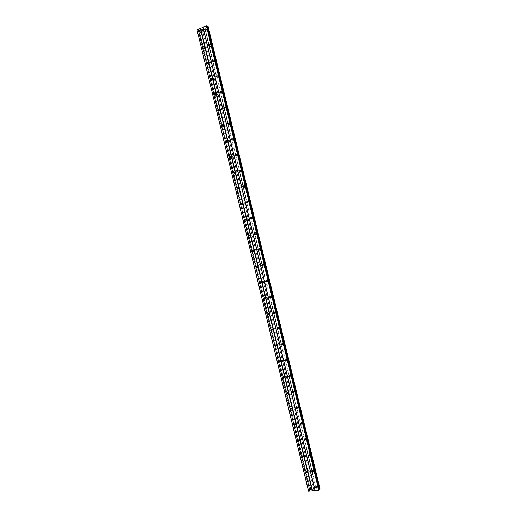 <?xml version="1.0" encoding="UTF-8"?>
<svg xmlns="http://www.w3.org/2000/svg" width="517" height="517" viewBox="0 0 517 517"><rect width="100%" height="100%" fill="white"/><g stroke="black" fill="none" stroke-linecap="round" stroke-linejoin="round"><path stroke-width="0.39" stroke-dasharray="2.58 1.94" d="M316.32 486.82L317.005 487.363L317.438 486.717L316.759 486.167L316.32 486.82M205.792 30.044L206.671 29.34L205.792 30.044M209.566 45.651L209.728 45.935L210.445 44.953L209.566 45.651M213.347 61.271L213.515 61.562L214.219 60.579L213.347 61.271M217.127 76.904L217.302 77.201L218 76.206L217.127 76.904M220.914 92.537L221.095 92.847L221.955 92.155L221.774 91.852L220.914 92.537M224.701 108.189L224.889 108.499L225.748 107.814L225.561 107.504L224.701 108.189M228.488 123.847L228.688 124.17L229.535 123.485L229.341 123.162L228.488 123.847M232.282 139.519L232.488 139.849L233.329 139.163L233.128 138.834L232.282 139.519M236.075 155.197L236.295 155.533L237.129 154.854L236.915 154.518L236.075 155.197M239.875 170.881L240.101 171.237L240.928 170.558L240.702 170.209L239.875 170.881M243.669 186.585L243.908 186.941L244.728 186.269L244.489 185.907L243.669 186.585M247.475 202.296L247.727 202.664L248.535 201.985L248.283 201.617L247.475 202.296M251.275 218.012L251.54 218.394L252.341 217.722L252.076 217.34L251.275 218.012M255.081 233.742L255.366 234.136L256.154 233.458L255.87 233.07L255.081 233.742M258.907 249.537L259.185 249.885L259.961 249.213L259.67 248.813L258.894 249.485M262.733 265.324L263.017 265.648L263.78 264.975L263.463 264.562L262.701 265.234M266.559 281.112L266.85 281.416L267.593 280.744L267.263 280.324L266.513 280.996M270.378 296.9L270.682 297.204L271.412 296.525L271.063 296.092L270.333 296.764M274.191 312.669L274.527 312.992L275.238 312.32L274.863 311.874L274.172 312.604M277.972 328.34L278.366 328.799L279.057 328.121L278.669 327.662L277.972 328.34M281.797 344.141L282.217 344.613L282.889 343.934L282.469 343.462L281.797 344.141M285.623 359.955L286.069 360.433L286.715 359.761L286.276 359.276L285.623 359.955M289.449 375.775L289.921 376.266L290.548 375.594L290.082 375.103L289.449 375.775M293.281 391.608L293.779 392.106L294.38 391.434L293.889 390.936L293.281 391.608M297.113 407.448L297.643 407.958L298.219 407.286L297.695 406.776L297.113 407.448M300.952 423.3L301.508 423.824L302.057 423.152L301.501 422.635L300.952 423.3M304.791 439.166L305.379 439.696L305.902 439.03L305.314 438.5L304.791 439.166M308.63 455.038L309.25 455.574L309.741 454.915L309.127 454.378L308.63 455.038M312.475 470.922L313.128 471.465L313.593 470.806L312.94 470.27L312.475 470.922M308.5 491.111L309.799 490.09L198.586 30.225L196.971 29.863M312.352 486.691L311.641 487.764L310.51 486.859L311.228 485.786L312.352 486.691M311.867 487.227L311.15 488.307L310.013 487.402L310.736 486.323L311.867 487.227M202.373 32.035C202.328 33.211 201.843 33.599 200.932 33.204L200.674 32.745C200.725 31.569 201.203 31.182 202.121 31.576L202.373 32.035M201.688 31.75C201.643 32.926 201.158 33.314 200.247 32.92L199.989 32.461C200.034 31.285 200.518 30.891 201.436 31.285L201.688 31.75M206.134 47.57C206.089 48.734 205.611 49.121 204.693 48.734L204.428 48.262C204.473 47.099 204.952 46.711 205.869 47.099L206.134 47.57M205.456 47.312C205.411 48.475 204.932 48.869 204.015 48.482L203.75 48.003C203.795 46.84 204.273 46.452 205.191 46.84L205.456 47.312M209.896 63.119C209.85 64.27 209.379 64.657 208.461 64.276L208.183 63.791C208.222 62.641 208.7 62.253 209.618 62.635L209.896 63.119M209.223 62.887C209.178 64.043 208.706 64.425 207.789 64.05L207.511 63.559C207.55 62.408 208.028 62.021 208.946 62.402L209.223 62.887M213.657 78.674C213.618 79.812 213.146 80.2 212.235 79.831L211.944 79.327C211.976 78.19 212.455 77.809 213.366 78.177L213.657 78.674M212.991 78.474C212.952 79.612 212.481 79.999 211.563 79.631L211.272 79.127C211.311 77.989 211.789 77.602 212.7 77.977L212.991 78.474M217.424 94.243C217.392 95.367 216.92 95.748 216.009 95.386L215.705 94.876C215.731 93.751 216.209 93.37 217.121 93.732L217.424 94.243M216.765 94.068C216.733 95.193 216.261 95.58 215.343 95.218L215.04 94.701C215.072 93.577 215.544 93.196 216.461 93.558L216.765 94.068M221.192 109.817C221.16 110.929 220.694 111.31 219.783 110.961L219.467 110.438C219.492 109.326 219.964 108.945 220.875 109.294L221.192 109.817M220.539 109.675C220.513 110.787 220.042 111.168 219.13 110.819L218.814 110.289C218.84 109.177 219.311 108.796 220.223 109.152L220.539 109.675M224.96 125.405C224.94 126.503 224.475 126.885 223.564 126.542L223.228 126.006C223.254 124.907 223.719 124.526 224.63 124.868L224.96 125.405M224.313 125.288C224.294 126.387 223.829 126.768 222.917 126.426L222.581 125.89C222.607 124.784 223.073 124.41 223.984 124.752L224.313 125.288M228.734 141.005C228.714 142.085 228.255 142.466 227.351 142.136L226.995 141.58C227.015 140.495 227.48 140.12 228.385 140.45L228.734 141.005M228.094 140.915C228.075 142.001 227.616 142.375 226.704 142.052L226.356 141.496C226.375 140.404 226.84 140.029 227.745 140.359L228.094 140.915M232.508 156.612C232.495 157.679 232.036 158.053 231.138 157.743L230.769 157.168C230.782 156.102 231.241 155.727 232.146 156.044L232.508 156.612M231.875 156.548C231.862 157.62 231.403 157.995 230.504 157.679L230.136 157.11C230.149 156.037 230.608 155.662 231.513 155.979L231.875 156.548M236.288 172.226C236.275 173.279 235.823 173.654 234.925 173.357L234.544 172.768C234.55 171.715 235.002 171.34 235.901 171.644L236.288 172.226M235.662 172.193C235.655 173.247 235.196 173.628 234.298 173.324L233.917 172.736C233.923 171.683 234.375 171.301 235.28 171.612L235.662 172.193M240.069 187.852C240.062 188.892 239.617 189.267 238.718 188.976L238.318 188.375C238.318 187.335 238.77 186.967 239.662 187.251L240.069 187.852M239.449 187.852C239.449 188.886 238.996 189.267 238.104 188.976L237.697 188.375C237.697 187.335 238.15 186.96 239.048 187.251L239.449 187.852M243.85 203.491C243.85 204.512 243.41 204.887 242.518 204.616L242.092 203.995C242.092 202.974 242.538 202.599 243.423 202.877L243.85 203.491M243.236 203.517C243.242 204.538 242.796 204.913 241.904 204.642L241.478 204.021C241.478 202.994 241.924 202.619 242.816 202.897L243.236 203.517M247.637 219.137C247.643 220.145 247.204 220.52 246.325 220.261L245.872 219.622C245.866 218.62 246.305 218.245 247.191 218.504L247.637 219.137M247.029 219.189C247.036 220.197 246.603 220.572 245.717 220.313L245.265 219.68C245.258 218.672 245.698 218.297 246.583 218.555L247.029 219.189M251.424 234.796C251.436 235.784 251.003 236.159 250.131 235.914L249.659 235.261C249.64 234.272 250.073 233.904 250.952 234.143L251.424 234.796M250.823 234.873C250.835 235.862 250.409 236.237 249.53 235.998L249.058 235.345C249.039 234.356 249.472 233.981 250.351 234.22L250.823 234.873M255.211 250.461C255.23 251.43 254.81 251.805 253.944 251.585L253.44 250.913C253.42 249.944 253.847 249.569 254.713 249.795L255.211 250.461M254.623 250.571C254.642 251.54 254.215 251.915 253.349 251.695L252.845 251.023C252.826 250.047 253.252 249.679 254.125 249.898L254.623 250.571M259.004 266.139C259.03 267.089 258.616 267.463 257.757 267.263L257.227 266.572C257.201 265.622 257.621 265.247 258.481 265.454L259.004 266.139M256.859 267.147L256.639 266.707C256.613 265.757 257.033 265.383 257.893 265.589L258.416 266.274C258.442 267.231 258.028 267.606 257.169 267.399L256.871 267.16M262.798 281.83C262.83 282.76 262.423 283.129 261.576 282.948L261.02 282.243C260.988 281.306 261.395 280.931 262.242 281.119L262.798 281.83M260.684 282.877L260.439 282.405C260.406 281.474 260.814 281.099 261.667 281.287L262.222 281.991C262.255 282.928 261.848 283.297 260.995 283.116L260.704 282.902M266.598 297.527L265.402 298.645L264.807 297.921L266.009 296.797L266.598 297.527M264.51 298.619L264.239 298.115L265.434 296.991L266.022 297.721L264.827 298.845L264.536 298.645M270.397 313.231L269.228 314.355L268.607 313.606L269.777 312.488L270.397 313.231M268.349 314.375L268.039 313.832L269.208 312.707L269.829 313.457L268.375 314.394M274.197 328.948L273.066 330.072L272.401 329.31L273.538 328.185L274.197 328.948M272.188 330.137L271.839 329.562L272.982 328.437L273.642 329.2L272.213 330.156M278.004 344.677L276.905 345.802L276.201 345.02L277.306 343.895L278.004 344.677M276.026 345.905L275.645 345.298L276.75 344.173L277.448 344.962L276.052 345.925M281.81 360.414L280.744 361.538L280.001 360.737L281.074 359.619L281.81 360.414M279.871 361.687L279.458 361.047L280.524 359.922L281.267 360.724L279.891 361.7M285.617 376.163L284.596 377.287L283.807 376.466L284.841 375.348L285.617 376.163M285.08 376.505L284.053 377.623L283.264 376.803L284.298 375.685L285.08 376.505M289.43 391.925L288.447 393.043L287.614 392.209L288.602 391.091L289.43 391.925M288.9 392.293L287.911 393.411L287.084 392.571L288.072 391.453L288.9 392.293M293.242 407.693L292.305 408.805L291.426 407.958L292.37 406.84L293.242 407.693M292.719 408.087L291.775 409.206L290.897 408.352L291.846 407.234L292.719 408.087M297.062 423.468L296.163 424.58L295.233 423.714L296.138 422.609L297.062 423.468M296.545 423.895L295.646 425.006L294.716 424.14L295.621 423.029L296.545 423.895M300.881 439.263L300.028 440.361L299.052 439.489L299.912 438.384L300.881 439.263M300.371 439.715L299.517 440.82L298.535 439.941L299.395 438.836L300.371 439.715M304.707 455.057L303.899 456.156L302.865 455.27L303.679 454.172L304.707 455.057M304.203 455.542L303.389 456.64L302.361 455.748L303.175 454.65L304.203 455.542M308.526 470.871L307.77 471.956L306.684 471.058L307.453 469.972L308.526 470.871M308.029 471.381L307.272 472.473L306.187 471.569L306.956 470.483L308.029 471.381M318.298 486.135L317.574 487.221L316.436 486.31L317.16 485.23L318.298 486.135M317.813 486.678L317.095 487.764L315.952 486.852L316.675 485.767L317.813 486.678M207.84 29.766C207.789 30.949 207.304 31.337 206.38 30.936L206.128 30.477C206.18 29.295 206.671 28.907 207.588 29.307L207.84 29.766M207.162 29.475C207.11 30.658 206.626 31.052 205.701 30.645L205.449 30.186C205.501 29.004 205.992 28.609 206.916 29.017L207.162 29.475M211.615 45.36C211.569 46.53 211.085 46.918 210.16 46.524L209.896 46.052C209.947 44.882 210.432 44.494 211.356 44.895L211.615 45.36M210.942 45.095C210.897 46.271 210.413 46.659 209.488 46.265L209.223 45.793C209.275 44.617 209.76 44.229 210.684 44.63L210.942 45.095M215.395 60.967C215.35 62.124 214.865 62.512 213.941 62.124L213.67 61.639C213.715 60.483 214.2 60.095 215.124 60.483L215.395 60.967M214.729 60.728C214.684 61.891 214.2 62.279 213.275 61.891L213.004 61.407C213.049 60.243 213.534 59.856 214.458 60.25L214.729 60.728M219.169 76.581C219.13 77.731 218.652 78.112 217.728 77.731L217.444 77.24C217.483 76.089 217.967 75.708 218.885 76.089L219.169 76.581M218.517 76.374C218.471 77.524 217.993 77.905 217.069 77.531L216.785 77.033C216.823 75.883 217.308 75.495 218.232 75.883L218.517 76.374M222.956 92.207C222.917 93.338 222.439 93.726 221.522 93.351L221.218 92.847C221.257 91.709 221.735 91.328 222.659 91.696L222.956 92.207M222.304 92.026C222.265 93.163 221.787 93.545 220.869 93.176L220.565 92.666C220.604 91.528 221.082 91.147 222.006 91.522L222.304 92.026M226.737 107.84C226.704 108.964 226.233 109.345 225.315 108.984L224.998 108.46C225.031 107.336 225.509 106.961 226.427 107.323L226.737 107.84M226.091 107.691C226.065 108.816 225.586 109.197 224.669 108.835L224.352 108.311C224.384 107.187 224.863 106.806 225.78 107.168L226.091 107.691M230.524 123.485C230.498 124.597 230.026 124.972 229.109 124.623L228.779 124.086C228.805 122.981 229.283 122.6 230.201 122.956L230.524 123.485M229.884 123.363C229.858 124.474 229.386 124.855 228.469 124.507L228.139 123.97C228.165 122.859 228.643 122.477 229.561 122.833L229.884 123.363M234.311 139.144C234.291 140.236 233.826 140.611 232.908 140.275L232.566 139.726C232.585 138.627 233.057 138.252 233.975 138.595L234.311 139.144M233.684 139.047C233.658 140.146 233.193 140.521 232.275 140.185L231.933 139.635C231.952 138.537 232.424 138.155 233.341 138.498L233.684 139.047M238.104 154.809C238.085 155.888 237.626 156.263 236.715 155.94L236.353 155.371C236.366 154.292 236.831 153.917 237.749 154.24L238.104 154.809M237.477 154.745C237.465 155.824 236.999 156.199 236.088 155.875L235.726 155.307C235.739 154.228 236.204 153.846 237.122 154.176L237.477 154.745M241.898 170.481C241.885 171.547 241.426 171.922 240.521 171.612L240.14 171.03C240.153 169.964 240.612 169.589 241.523 169.906L241.898 170.481M241.284 170.448C241.271 171.515 240.812 171.89 239.901 171.579L239.52 170.991C239.533 169.925 239.991 169.55 240.903 169.867L241.284 170.448M245.698 186.172C245.691 187.219 245.232 187.593 244.328 187.296L243.934 186.695C243.94 185.648 244.392 185.273 245.297 185.571L245.698 186.172M245.084 186.159C245.077 187.212 244.625 187.587 243.72 187.29L243.32 186.689C243.326 185.635 243.778 185.26 244.69 185.564L245.084 186.159M249.491 201.863C249.491 202.897 249.045 203.271 248.147 202.987L247.727 202.373C247.727 201.339 248.173 200.964 249.078 201.249L249.491 201.863M248.89 201.888C248.89 202.916 248.438 203.297 247.54 203.013L247.12 202.393C247.12 201.359 247.572 200.984 248.47 201.275L248.89 201.888M253.298 217.573C253.298 218.588 252.858 218.962 251.966 218.691L251.52 218.064C251.514 217.043 251.96 216.668 252.852 216.94L253.298 217.573M252.697 217.618C252.703 218.639 252.257 219.014 251.365 218.743L250.919 218.109C250.913 217.095 251.359 216.72 252.257 216.991L252.697 217.618M257.098 233.29C257.111 234.285 256.671 234.66 255.786 234.408L255.32 233.762C255.308 232.76 255.747 232.385 256.632 232.637L257.098 233.29M256.51 233.367C256.522 234.363 256.083 234.737 255.198 234.492L254.726 233.839C254.713 232.837 255.152 232.463 256.044 232.715L256.51 233.367M260.904 249.013C260.923 249.989 260.49 250.364 259.618 250.138L259.12 249.465C259.101 248.49 259.534 248.115 260.413 248.347L260.904 249.013M258.72 249.97L258.532 249.575C258.519 248.593 258.946 248.218 259.831 248.451L260.322 249.123C260.335 250.099 259.909 250.474 259.03 250.247L258.739 249.995M264.71 264.749C264.736 265.712 264.316 266.081 263.45 265.874L262.927 265.182C262.901 264.226 263.327 263.851 264.193 264.064L264.71 264.749M264.135 264.885C264.161 265.848 263.735 266.223 262.869 266.009L262.345 265.324C262.319 264.355 262.746 263.987 263.618 264.2L264.135 264.885M268.523 280.498C268.556 281.435 268.142 281.81 267.283 281.616L266.733 280.912C266.701 279.968 267.115 279.6 267.974 279.794L268.523 280.498M266.404 281.552L266.158 281.08C266.126 280.136 266.546 279.762 267.405 279.955L267.955 280.66C267.987 281.603 267.567 281.978 266.714 281.784L266.436 281.584M272.336 296.254C272.375 297.172 271.968 297.546 271.128 297.378L270.54 296.655C270.501 295.73 270.908 295.356 271.755 295.53L272.336 296.254M270.249 297.353L269.971 296.848C269.939 295.924 270.346 295.55 271.192 295.724L271.774 296.448C271.813 297.365 271.406 297.74 270.559 297.572L270.288 297.391M276.156 312.022L274.973 313.147L274.353 312.397L275.535 311.279L276.156 312.022M274.1 313.166L273.79 312.623L274.979 311.499L275.6 312.242L274.139 313.199M279.975 327.797L278.818 328.922L278.165 328.159L279.316 327.035L279.975 327.797M277.959 328.986L277.61 328.411L278.766 327.287L279.426 328.049L277.997 329.019M283.794 343.585L282.676 344.71L281.978 343.928L283.103 342.803L283.794 343.585M281.817 344.82L281.435 344.206L282.553 343.081L283.251 343.863L281.855 344.845M287.62 359.386L286.534 360.511L285.798 359.709L286.883 358.585L287.62 359.386M285.681 360.659L285.261 360.019L286.347 358.895L287.084 359.696L285.714 360.679M291.446 375.193L290.399 376.318L289.617 375.497L290.664 374.373L291.446 375.193M289.546 376.505L289.087 375.833L290.134 374.709L290.916 375.529L289.572 376.525M295.272 391.014L294.27 392.132L293.443 391.298L294.444 390.173L295.272 391.014M294.748 391.375L293.746 392.5L292.919 391.666L293.921 390.542L294.748 391.375M299.104 406.84L298.147 407.958L297.269 407.105L298.231 405.987L299.104 406.84M298.587 407.234L297.63 408.359L296.752 407.506L297.714 406.381L298.587 407.234M302.936 422.68L302.025 423.791L301.094 422.925L302.012 421.814L302.936 422.68M302.426 423.106L301.514 424.218L300.584 423.352L301.501 422.234L302.426 423.106M306.775 438.526L305.909 439.637L304.927 438.759L305.799 437.647L306.775 438.526M306.271 438.985L305.405 440.09L304.423 439.211L305.295 438.099L306.271 438.985M310.607 454.385L309.793 455.49L308.759 454.598L309.58 453.499L310.607 454.385M310.116 454.87L309.295 455.975L308.261 455.083L309.088 453.978L310.116 454.87M314.452 470.257L313.683 471.349L312.598 470.451L313.367 469.358L314.452 470.257M313.961 470.774L313.192 471.866L312.106 470.961L312.882 469.869L313.961 470.774M310.387 487.369L311.066 487.912L311.493 487.266L310.814 486.723L310.387 487.369M200.325 32.319L201.197 31.615L200.325 32.319M204.086 47.868L204.952 47.17L204.086 47.868M207.853 63.429L208.021 63.72L208.881 63.022L208.713 62.731L207.853 63.429M211.615 78.998L211.789 79.295L212.649 78.603L212.474 78.306L211.615 78.998M215.389 94.579L215.57 94.882L216.416 94.197L216.235 93.887L215.389 94.579M219.156 110.166L219.35 110.483L220.19 109.798L220.003 109.481L219.156 110.166M222.93 125.767L223.131 126.09L223.971 125.411L223.771 125.082L222.93 125.767M226.704 141.38L226.911 141.71L227.745 141.031L227.538 140.695L226.704 141.38M230.485 157L230.705 157.342L231.526 156.664L231.306 156.321L230.485 157M234.266 172.626L234.492 172.982L235.313 172.303L235.08 171.954L234.266 172.626M238.046 188.272L238.292 188.627L239.1 187.955L238.854 187.593L238.046 188.272M241.833 203.918L242.085 204.293L242.887 203.614L242.628 203.246L241.833 203.918M245.62 219.583L245.885 219.964L246.674 219.286L246.409 218.904L245.62 219.583M249.407 235.248L249.692 235.642L250.467 234.97L250.189 234.576L249.407 235.248M253.201 250.932L253.498 251.333L254.267 250.661L253.963 250.26L253.201 250.932M256.994 266.623L257.311 267.037L258.061 266.365L257.744 265.951L256.994 266.623M260.794 282.327L261.13 282.747L261.861 282.075L261.531 281.649L260.794 282.327M264.594 298.038L264.95 298.471L265.667 297.798L265.311 297.365L264.594 298.038M268.394 313.754L268.769 314.207L269.473 313.528L269.099 313.082L268.394 313.754M272.2 329.491L272.595 329.949L273.28 329.271L272.886 328.818L272.2 329.491M276.007 345.233L276.427 345.699L277.093 345.026L276.673 344.555L276.007 345.233M279.82 360.982L280.266 361.461L280.905 360.788L280.46 360.31L279.82 360.982M283.633 376.744L284.104 377.236L284.718 376.563L284.247 376.072L283.633 376.744M287.446 392.519L287.943 393.017L288.538 392.345L288.04 391.847L287.446 392.519M291.258 408.301L291.788 408.811L292.357 408.139L291.834 407.629L291.258 408.301M295.084 424.095L295.64 424.612L296.176 423.946L295.621 423.423L295.084 424.095M298.904 439.896L299.492 440.426L300.002 439.76L299.421 439.23L298.904 439.896M302.729 455.71L303.343 456.246L303.834 455.587L303.214 455.05L302.729 455.71M306.555 471.53L307.201 472.073L307.66 471.42L307.014 470.877L306.555 471.53M320.029 488.908L310.433 489.56L309.515 489.987L198.405 30.4M319.157 489.909L318.724 489.793L319.041 489.431M208.112 26.535L199.394 30.432L198.386 30.451M206.871 25.992L206.554 26.309L207 26.503M310.252 489.625L199.2 30.451M198.702 30.509L309.773 489.806M199.394 30.432L310.433 489.56M313.548 489.276L202.257 29.236M202.354 29.088L313.703 489.353M316.178 489.134L204.629 28.138M204.99 28.099L316.514 489.004M319.661 488.72L207.879 26.89M319.965 488.875L208.073 26.593M207.931 26.806L319.745 488.765M318.724 489.793L206.554 26.309M308.733 490.853L197.294 29.999M309.463 490.627L198.043 29.87M309.819 490.232L198.541 30.076M198.502 30.16L309.748 490.181M198.56 30.529L309.638 489.851M316.572 487.854L317.005 487.363M205.01 29.921L205.94 30.322M208.823 45.586L209.728 45.935M212.649 61.258L213.515 61.562M216.474 76.943L217.302 77.201M220.3 92.627L221.095 92.847M224.139 108.331L224.889 108.499M227.978 124.035L228.688 124.17M231.816 139.752L232.488 139.849M235.662 155.468L236.295 155.533M239.507 171.198L240.101 171.237M243.358 186.941L243.908 186.941M247.21 202.683L247.727 202.664M251.062 218.433L251.54 218.394M254.913 234.195L255.366 234.136M258.765 249.963L259.185 249.885M262.623 265.738L263.017 265.648M266.475 281.526L266.85 281.416M270.326 297.327L270.682 297.204M274.178 313.134L274.527 312.992M278.03 328.954L278.366 328.799M281.881 344.781L282.217 344.613M285.733 360.627L286.069 360.433M289.578 376.486L289.921 376.266M293.43 392.351L293.779 392.106M297.281 408.236L297.643 407.958M301.14 424.134L301.508 423.824M304.991 440.045L305.379 439.696M308.849 455.968L309.25 455.574M312.707 471.905L313.128 471.465M309.799 490.09L198.586 30.225M311.15 488.307L311.641 487.764M200.247 32.92L200.932 33.204M204.015 48.482L204.693 48.734M207.789 64.05L208.461 64.276M211.563 79.631L212.235 79.831M215.343 95.218L216.009 95.386M219.13 110.819L219.783 110.961M222.917 126.426L223.564 126.542M226.704 142.052L227.351 142.136M230.504 157.679L231.138 157.743M234.298 173.324L234.925 173.357M238.104 188.976L238.718 188.976M241.904 204.642L242.518 204.616M245.717 220.313L246.325 220.261M249.53 235.998L250.131 235.914M253.349 251.695L253.944 251.585M257.169 267.399L257.757 267.263M260.995 283.116L261.576 282.948M264.827 298.845L265.402 298.645M268.666 314.582L269.228 314.355M272.504 330.324L273.066 330.072M276.349 346.08L276.905 345.802M280.201 361.848L280.744 361.538M284.053 377.623L284.596 377.287M287.911 393.411L288.447 393.043M291.775 409.206L292.305 408.805M295.646 425.006L296.163 424.58M299.517 440.82L300.028 440.361M303.389 456.64L303.899 456.156M307.272 472.473L307.77 471.956M317.095 487.764L317.574 487.221M205.701 30.645L206.38 30.936M209.488 46.265L210.16 46.524M213.275 61.891L213.941 62.124M217.069 77.531L217.728 77.731M220.869 93.176L221.522 93.351M224.669 108.835L225.315 108.984M228.469 124.507L229.109 124.623M232.275 140.185L232.908 140.275M236.088 155.875L236.715 155.94M239.901 171.579L240.521 171.612M243.72 187.29L244.328 187.296M247.54 203.013L248.147 202.987M251.365 218.743L251.966 218.691M255.198 234.492L255.786 234.408M259.03 250.247L259.618 250.138M262.869 266.009L263.45 265.874M266.714 281.784L267.283 281.616M270.559 297.572L271.128 297.378M274.411 313.367L274.973 313.147M278.269 329.174L278.818 328.922M282.133 344.994L282.676 344.71M285.998 360.821L286.534 360.511M289.869 376.654L290.399 376.318M293.746 392.5L294.27 392.132M297.63 408.359L298.147 407.958M301.514 424.218L302.025 423.791M305.405 440.09L305.909 439.637M309.295 455.975L309.793 455.49M313.192 471.866L313.683 471.349M310.607 488.416L311.066 487.912M199.53 32.203L200.48 32.597M203.336 47.81L204.247 48.152M207.136 63.423L208.021 63.72M210.949 79.043L211.789 79.295M214.762 94.676L215.57 94.882M218.581 110.315L219.35 110.483M222.4 125.961L223.131 126.09M226.22 141.619L226.911 141.71M230.052 157.278L230.705 157.342M233.878 172.949L234.492 172.982M237.71 188.627L238.292 188.627M241.549 204.312L242.085 204.293M245.381 220.009L245.885 219.964M249.213 235.707L249.692 235.642M253.052 251.417L253.498 251.333M256.891 267.14L257.311 267.037M260.723 282.864L261.13 282.747M264.562 298.606L264.95 298.471M268.394 314.355L268.769 314.207M272.233 330.117L272.595 329.949M276.065 345.886L276.427 345.699M279.897 361.674L280.266 361.461M283.73 377.468L284.104 377.236M287.568 393.275L287.943 393.017M291.401 409.102L291.788 408.811M295.239 424.935L295.64 424.612M299.078 440.788L299.492 440.426M302.923 456.647L303.343 456.246M306.762 472.525L307.201 472.073M315.868 487.163L316.759 486.167M205.423 28.803L206.671 29.34M209.211 44.468L210.445 44.953M212.998 60.146L214.219 60.579M216.785 75.831L218 76.206M220.578 91.522L221.774 91.852M224.372 107.226L225.561 107.504M228.165 122.943L229.341 123.162M231.965 138.666L233.128 138.834M235.765 154.396L236.915 154.518M239.565 170.138L240.702 170.209M243.365 185.894L244.489 185.907M247.171 201.656L248.283 201.617M250.978 217.431L252.076 217.34M254.784 233.212L255.87 233.07M258.59 249.007L259.67 248.813M262.403 264.807L263.463 264.562M266.216 280.621L267.263 280.324M270.023 296.448L271.063 296.092M273.842 312.281L274.863 311.874M277.655 328.127L278.669 327.662M281.468 343.979L282.469 343.462M285.287 359.845L286.276 359.276M289.1 375.717L290.082 375.103M292.919 391.608L293.889 390.936M296.745 407.506L297.695 406.776M300.564 423.417L301.501 422.635M304.39 439.334L305.314 438.5M308.21 455.264L309.127 454.378M312.042 471.207L312.94 470.27M319.739 488.804L207.905 26.774M310.736 486.323L311.228 485.786M201.436 31.285L202.121 31.576M205.191 46.84L205.869 47.099M208.946 62.402L209.618 62.635M212.7 77.977L213.366 78.177M216.461 93.558L217.121 93.732M220.223 109.152L220.875 109.294M223.984 124.752L224.63 124.868M227.745 140.359L228.385 140.45M231.513 155.979L232.146 156.044M235.28 171.612L235.901 171.644M239.048 187.251L239.662 187.251M242.816 202.897L243.423 202.877M246.583 218.555L247.191 218.504M250.351 234.22L250.952 234.143M254.125 249.898L254.713 249.795M257.893 265.589L258.481 265.454M261.667 281.287L262.242 281.119M265.434 296.991L266.009 296.797M269.208 312.707L269.777 312.488M272.982 328.437L273.538 328.185M276.75 344.173L277.306 343.895M280.524 359.922L281.074 359.619M284.298 375.685L284.841 375.348M288.072 391.453L288.602 391.091M291.846 407.234L292.37 406.84M295.621 423.029L296.138 422.609M299.395 438.836L299.912 438.384M303.175 454.65L303.679 454.172M306.956 470.483L307.453 469.972M316.675 485.767L317.16 485.23M206.916 29.017L207.588 29.307M210.684 44.63L211.356 44.895M214.458 60.25L215.124 60.483M218.232 75.883L218.885 76.089M222.006 91.522L222.659 91.696M225.78 107.168L226.427 107.323M229.561 122.833L230.201 122.956M233.341 138.498L233.975 138.595M237.122 154.176L237.749 154.24M240.903 169.867L241.523 169.906M244.69 185.564L245.297 185.571M248.47 201.275L249.078 201.249M252.257 216.991L252.852 216.94M256.044 232.715L256.632 232.637M259.831 248.451L260.413 248.347M263.618 264.2L264.193 264.064M267.405 279.955L267.974 279.794M271.192 295.724L271.755 295.53M274.979 311.499L275.535 311.279M278.766 327.287L279.316 327.035M282.553 343.081L283.103 342.803M286.347 358.895L286.883 358.585M290.134 374.709L290.664 374.373M293.921 390.542L294.444 390.173M297.714 406.381L298.231 405.987M301.501 422.234L302.012 421.814M305.295 438.099L305.799 437.647M309.088 453.978L309.58 453.499M312.882 469.869L313.367 469.358M309.909 487.712L310.814 486.723M199.937 31.085L201.197 31.615M203.704 46.692L204.952 47.17M207.479 62.305L208.713 62.731M211.246 77.931L212.474 78.306M215.027 93.571L216.235 93.887M218.801 109.21L220.003 109.481M222.581 124.868L223.771 125.082M226.362 140.534L227.538 140.695M230.143 156.205L231.306 156.321M233.93 171.89L235.08 171.954M237.717 187.587L238.854 187.593M241.504 203.291L242.628 203.246M245.291 219.001L246.409 218.904M249.084 234.724L250.189 234.576M252.878 250.461L253.963 250.26M256.671 266.203L257.744 265.951M260.465 281.959L261.531 281.649M264.258 297.721L265.311 297.365M268.058 313.496L269.099 313.082M271.858 329.277L272.886 328.818M275.651 345.072L276.673 344.555M279.451 360.879L280.46 360.31M283.258 376.693L284.247 376.072M287.058 392.519L288.04 391.847M290.864 408.359L291.834 407.629M294.671 424.205L295.621 423.423M298.477 440.064L299.421 439.23M302.283 455.936L303.214 455.05M306.096 471.821L307.014 470.877"/><path stroke-width="0.78" d="M315.435 487.815L316.12 488.365L316.553 487.712L315.868 487.163L315.435 487.815M204.545 29.508L205.423 28.803L204.545 29.508M208.332 45.173L209.211 44.468L208.332 45.173M212.125 60.844L212.287 61.135L212.998 60.146L212.125 60.844M215.919 76.522L216.087 76.82L216.959 76.128L216.785 75.831L215.919 76.522M219.712 92.213L219.893 92.517L220.759 91.826L220.578 91.522L219.712 92.213M223.512 107.911L223.699 108.227L224.559 107.542L224.372 107.226L223.512 107.911M227.312 123.628L227.512 123.951L228.365 123.259L228.165 122.943L227.312 123.628M231.118 139.344L231.325 139.68L232.172 138.995L231.965 138.666L231.118 139.344M234.925 155.081L235.138 155.417L235.978 154.738L235.765 154.396L234.925 155.081M238.731 170.817L238.964 171.172L239.791 170.487L239.565 170.138L238.731 170.817M242.544 186.572L242.783 186.934L243.604 186.256L243.365 185.894L242.544 186.572M246.357 202.334L246.609 202.703L247.423 202.024L247.171 201.656L246.357 202.334M250.176 218.103L250.441 218.484L251.243 217.812L250.978 217.431L250.176 218.103M253.996 233.891L254.274 234.279L255.062 233.606L254.784 233.212L253.996 233.891M257.815 249.679L258.112 250.086L258.888 249.407L258.59 249.007L257.815 249.679M262.714 265.221L262.403 264.807L261.641 265.486L261.951 265.9L262.733 265.324M265.467 281.3L265.796 281.726L266.546 281.048L266.216 280.621L265.467 281.3M270.333 296.764L270.023 296.448L269.292 297.12L269.648 297.559L270.378 296.881M273.125 312.959L273.499 313.405L274.21 312.727L273.842 312.281L273.125 312.959M276.957 328.799L277.351 329.258L278.049 328.586L277.655 328.127L276.957 328.799M280.796 344.658L281.216 345.13L281.888 344.451L281.468 343.979L280.796 344.658M284.634 360.523L285.08 361.002L285.727 360.33L285.287 359.845L284.634 360.523M288.473 376.395L288.945 376.893L289.572 376.214L289.1 375.717L288.473 376.395M292.318 392.28L292.816 392.784L293.417 392.112L292.919 391.608L292.318 392.28M296.163 408.178L296.693 408.695L297.269 408.016L296.745 407.506L296.163 408.178M300.015 424.082L300.571 424.606L301.12 423.934L300.564 423.417L300.015 424.082M303.867 439.999L304.455 440.529L304.978 439.864L304.39 439.334L303.867 439.999M307.718 455.929L308.339 456.466L308.83 455.8L308.21 455.264L307.718 455.929M311.577 471.866L312.229 472.409L312.695 471.75L312.042 471.207L311.577 471.866M253.039 251.43L252.412 251.54L253.175 250.861L252.878 250.461L252.109 251.133L252.412 251.54M283.73 377.481L283.109 377.862L283.73 377.184L283.258 376.693L282.637 377.365L283.109 377.862M251.062 218.439L250.441 218.484M309.476 488.365L310.161 488.908L310.594 488.261L309.909 487.712L309.476 488.365M199.064 31.789L199.937 31.085L199.064 31.789M202.838 47.396L203.704 46.692L202.838 47.396M206.613 63.003L206.781 63.3L207.479 62.305L206.613 63.003M210.393 78.629L210.568 78.927L211.421 78.235L211.246 77.931L210.393 78.629M214.174 94.256L214.355 94.566L215.208 93.874L215.027 93.571L214.174 94.256M217.954 109.901L218.148 110.218L218.995 109.526L218.801 109.21L217.954 109.901M221.741 125.553L221.942 125.877L222.782 125.192L222.581 124.868L221.741 125.553M225.528 141.212L225.735 141.548L226.569 140.863L226.362 140.534L225.528 141.212M229.315 156.89L229.535 157.233L230.362 156.548L230.143 156.205L229.315 156.89M233.109 172.568L233.341 172.924L234.162 172.245L233.93 171.89L233.109 172.568M236.902 188.259L237.148 188.627L237.956 187.949L237.717 187.587L236.902 188.259M240.702 203.963L240.961 204.338L241.756 203.659L241.504 203.291L240.702 203.963M244.502 219.68L244.774 220.061L245.562 219.382L245.291 219.001L244.502 219.68M248.302 235.403L248.587 235.797L249.368 235.119L249.084 234.724L248.302 235.403M255.915 266.875L256.232 267.295L256.988 266.617L256.671 266.203L255.915 266.875M259.728 282.631L260.064 283.058L260.801 282.379L260.465 281.959L259.728 282.631M263.541 298.393L263.896 298.832L264.614 298.154L264.258 297.721L263.541 298.393M267.354 314.168L267.728 314.62L268.433 313.942L268.058 313.496L267.354 314.168M271.173 329.956L271.567 330.415L272.252 329.736L271.858 329.277L271.173 329.956M274.992 345.75L275.412 346.222L276.072 345.543L275.651 345.072L274.992 345.75M278.812 361.551L279.258 362.036L279.897 361.357L279.451 360.879L278.812 361.551M286.463 393.191L286.961 393.696L287.555 393.023L287.058 392.519L286.463 393.191M290.296 409.031L290.819 409.542L291.388 408.869L290.864 408.359L290.296 409.031M294.128 424.877L294.684 425.394L295.226 424.728L294.671 424.205L294.128 424.877M297.96 440.73L298.548 441.259L299.065 440.594L298.477 440.064L297.96 440.73M301.799 456.595L302.419 457.131L302.904 456.472L302.283 455.936L301.799 456.595M305.637 472.473L306.29 473.016L306.749 472.364L306.096 471.821L305.637 472.473M206.373 25.869L318.756 490.232L315.144 490.555L203.052 27.259L206.554 25.85L318.931 490.168L206.554 25.85M207 26.503L208.112 26.535L320.029 488.908L319.041 489.431M308.578 491.15L197.016 29.786L308.5 491.111L315.144 490.555M197.016 29.786L203.052 27.259M314.982 490.478L202.955 27.414M319.26 489.315L207.246 26.509M207.821 26.47L319.797 489.095M207.039 26.522L319.067 489.399M312.501 490.698L200.674 28.37M200.312 28.409L312.165 490.827M207.944 26.464L319.913 489.043M316.12 488.365L316.572 487.854M208.487 45.457L208.823 45.586M212.287 61.135L212.649 61.258M216.087 76.82L216.474 76.943M219.893 92.517L220.3 92.627M223.699 108.227L224.139 108.331M227.512 123.951L227.978 124.035M231.325 139.68L231.816 139.752M235.138 155.417L235.662 155.468M238.964 171.172L239.507 171.198M242.783 186.934L243.358 186.941M246.609 202.703L247.21 202.683M254.274 234.279L254.913 234.195M258.112 250.086L258.765 249.963M261.951 265.9L262.623 265.738M265.796 281.726L266.475 281.526M269.648 297.559L270.326 297.327M273.499 313.405L274.178 313.134M277.351 329.258L278.03 328.954M281.216 345.13L281.881 344.781M285.08 361.002L285.733 360.627M288.945 376.893L289.578 376.486M292.816 392.784L293.43 392.351M296.693 408.695L297.281 408.236M300.571 424.606L301.14 424.134M304.455 440.529L304.991 440.045M308.339 456.466L308.849 455.968M312.229 472.409L312.707 471.905M310.161 488.908L310.607 488.416M203 47.68L203.336 47.81M206.781 63.3L207.136 63.423M210.568 78.927L210.949 79.043M214.355 94.566L214.762 94.676M218.148 110.218L218.581 110.315M221.942 125.877L222.4 125.961M225.735 141.548L226.22 141.619M229.535 157.233L230.052 157.278M233.341 172.924L233.878 172.949M237.148 188.627L237.71 188.627M240.961 204.338L241.549 204.312M244.774 220.061L245.381 220.009M248.587 235.797L249.213 235.707M256.232 267.295L256.891 267.14M260.064 283.058L260.723 282.864M263.896 298.832L264.562 298.606M267.728 314.62L268.394 314.355M271.567 330.415L272.233 330.117M275.412 346.222L276.065 345.886M279.258 362.036L279.897 361.674M286.961 393.696L287.568 393.275M290.819 409.542L291.401 409.102M294.684 425.394L295.239 424.935M298.548 441.259L299.078 440.788M302.419 457.131L302.923 456.647M306.29 473.016L306.762 472.525"/></g></svg>
